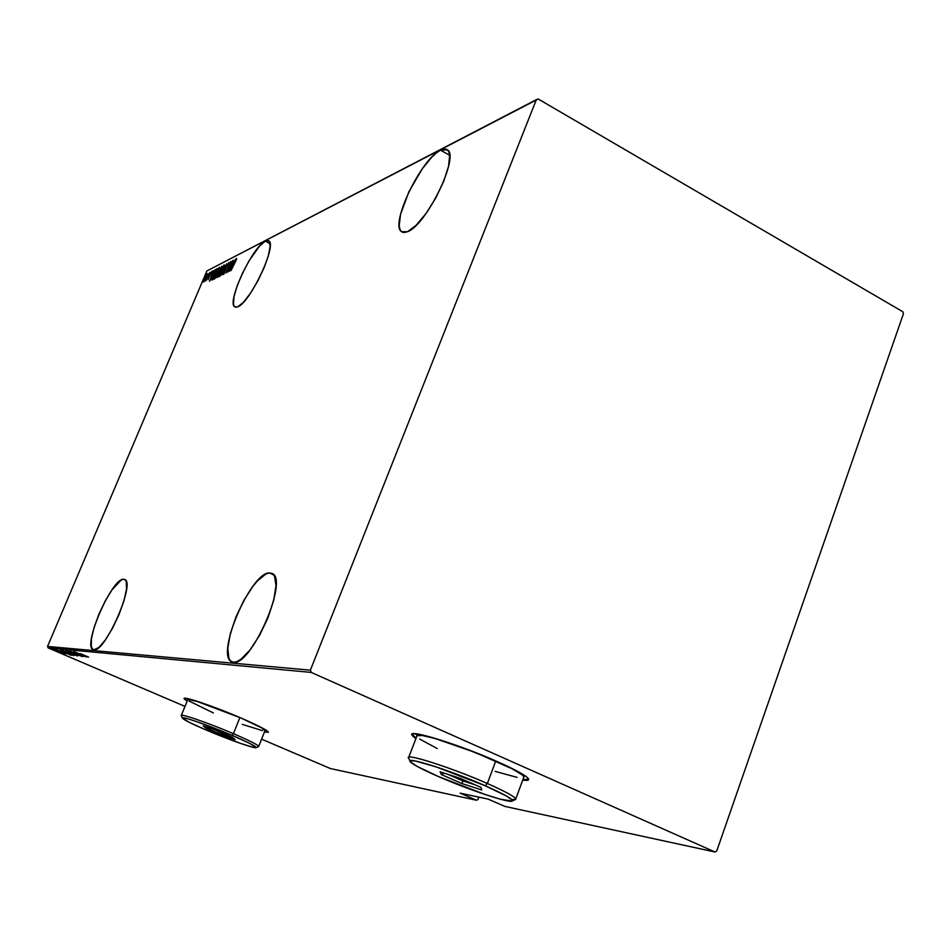 <?xml version="1.0" encoding="UTF-8"?>
<svg xmlns="http://www.w3.org/2000/svg" width="951" height="951" viewBox="0 0 951 951"><rect width="100%" height="100%" fill="white"/><g stroke="black" fill="none" stroke-linecap="round" stroke-linejoin="round"><path stroke-width="1.43" d="M265.317 241.126L270.072 243.622L265.317 241.126L259.564 246.047L249.114 260.729L242.457 273.234L237.156 285.835L233.994 296.712L233.471 304.225L234.243 306.341L235.693 307.221L237.774 306.816L234.826 306.9C226.183 303.179 252.419 246.642 265.317 241.126L268.753 240.865C277.561 244.443 250.089 302.917 237.774 306.816L243.468 302.24L250.482 293.205L257.733 281.116L264.045 267.861L268.42 255.569L270.167 246.178L269.062 241.138L267.493 240.484L265.317 241.126M440.515 150.151L449.692 155.31L440.515 150.151L436.426 152.897L431.897 157.046L422.232 168.862L408.859 191.829L400.526 214.439L399.206 225.66L399.955 229.441L401.631 231.759L404.199 232.531L407.551 231.699L401.572 231.711C389.506 224.995 421.067 158.876 440.515 150.151L447.481 149.83C459.737 156.558 426.107 225.446 407.551 231.699L416.11 225.316L426.048 213.476L435.784 197.974L443.725 181.296L448.599 166.14L449.657 154.93L448.682 151.364L446.78 149.355L444.022 148.95L440.515 150.151M269.549 572.942L273.745 574.88L269.549 572.942L266.03 573.928L257.59 580.692L252.99 586.196L243.86 600.39L235.919 617.056L230.285 633.841L227.8 648.309L228.87 658.318L230.748 661.111L233.435 662.241L231.806 661.801C214.95 655.905 250.862 571.765 269.549 572.942L272.117 573.489C289.187 579.076 251.183 666.544 233.435 662.241L236.858 661.646L240.888 659.316L250.113 649.842L259.671 635.197L267.992 617.734L273.733 600.271L276.004 585.626L274.494 576.068L272.414 573.667L269.549 572.942M123.523 579.23L125.556 580.134L123.523 579.23L121.252 579.991L112.099 589.679L105.24 600.949L98.928 614.203L94.066 627.517L91.391 638.965L91.32 646.823L93.15 649.652C82.19 646.454 111.754 578.125 123.523 579.23L124.724 579.468C135.874 582.309 105.05 652.897 93.911 649.842L98.833 647.453L105.347 639.916L112.444 628.373L118.994 614.619L123.939 600.877L126.519 589.323L126.352 581.75L125.247 579.813L123.523 579.23M184.232 698.367L185.647 699.746M187.133 701.149L184.078 698.616C182.865 695.823 214.51 706.545 241.031 718.029L194.693 700.518L184.435 698.296L184.161 698.878L187.133 701.149M411.973 734.172L416.074 738.131L412.508 735.23M415.896 738.606L411.807 734.79C408.657 728.906 460.094 744.895 497.979 761.906L463.624 748.009L431.778 737.37L413.697 733.697L411.89 734.279L412.33 735.717L415.896 738.606M477.961 799.518L478.852 797.14L477.961 799.518L476.487 800.243L330.318 768.515L261.596 739.153L330.318 768.515L476.487 800.243L460.165 793.158L476.487 800.243L477.961 799.518M206.866 270.976L536.364 99.653L310.383 670.17L47.55 646.43L206.866 270.976L47.55 646.43L48.121 647.881L311.227 672.416L714.95 851.989L504.85 806.4L488.125 799.113L460.165 793.158L488.125 799.113L504.85 806.4L714.95 851.989L716.721 851.05L903.45 313.711L902.784 311.726L538.242 99.011L536.364 99.653L310.383 670.17L311.227 672.416L714.95 851.989L716.721 851.05L903.45 313.711L902.784 311.726L538.242 99.011L206.866 270.976M204.905 280.343L207.425 273.638L204.013 279.713L203.526 282.019L204.905 280.343L207.401 273.615L204.584 278.251L203.538 282.031L204.905 280.343M209.921 272.366L205.713 280.985L209.921 272.366M208.055 279.82L211.788 271.332L208.055 279.82M216.852 268.788L213.725 273.971L211.859 280.022L212.822 279.677L217.589 268.42L213.333 274.887L211.776 279.891L212.822 279.677L216.852 268.788M221.678 266.304L216.852 277.573L221.678 266.304M226.707 263.712L220.787 275.683L225.744 265.923L222.926 274.613L226.707 263.712L220.787 275.683L225.744 265.923L222.926 274.613L226.707 263.712M232.484 260.74L228.656 269.799L230.831 261.596L225.981 273.08L230.011 263.914L227.836 272.152L232.484 260.74L228.656 269.799L230.879 261.573L225.981 273.08L230.011 263.914L227.836 272.152L232.484 260.74M234.445 262.761L236.621 259.421L236.514 258.434L235.337 260.324L230.986 270.571L236.621 259.421L236.573 258.399L234.279 262.749L231.2 270.464L234.445 262.761M229.488 271.32L235.432 259.219L233.292 263.213L232.246 263.748L233.233 260.348L229.488 271.32L235.432 259.219L233.292 263.213L232.246 263.748L233.233 260.348L229.488 271.32M228.882 262.357L223.699 274.411L228.882 262.357M222.903 270.096L224.46 265.198L222.724 266.684L218.801 276.361L220.038 275.695L222.903 270.096L224.151 264.806L220.382 271.415L218.896 276.765L222.903 270.096M218.148 272.509L219.705 267.647L217.981 269.121L214.082 278.726L215.306 278.072L218.148 272.509L219.396 267.255L215.663 273.817L214.177 279.142L218.148 272.509M209.636 281.282L215.401 269.537L212.346 273.924L213.321 270.607L209.636 281.282L215.401 269.537L212.346 273.924L213.321 270.607L209.636 281.282M210.337 272.771L209.707 273.805L210.337 272.771M208.495 273.722L207.865 274.744L208.495 273.722M205.523 275.243L204.893 276.265L205.523 275.243M184.993 706.403L48.121 647.881L184.993 706.403M61.411 652.897L53.411 649.688L61.411 652.897M55.788 649.949L64.347 653.61L55.788 649.949M65.821 653.801L56.941 650.02L65.821 653.801M61.268 650.472L73.679 655.596L61.268 650.472M65.595 650.888L77.507 655.988L65.595 650.888M69.066 651.221L81.905 656.452L69.066 651.221M73.631 651.661L85.899 656.856L73.631 651.661M80.562 653.682L88.633 657.141L80.562 653.682M264.39 732.139L268.432 732.175L264.865 729.417L241.031 718.029C258.303 725.554 267.433 730.273 268.432 732.222L264.39 732.139M522.753 780.022L528.257 780.058L528.53 778.881L526.533 776.836L515.953 770.476L497.979 761.906C517.035 770.465 527.258 776.23 528.661 779.178C528.934 780.379 526.973 780.664 522.753 780.022M87.242 656.998L74.226 651.72L87.242 656.998M70.386 651.245L83.058 656.654L70.386 651.245M73.881 653.658L66.558 650.9L77.043 655.56L66.558 650.9L73.881 653.658M70.053 653.278L62.956 650.686L73.215 655.156L62.79 650.543L70.053 653.278M71.099 655.322L60.115 650.365L71.063 655.31M57.203 650.353L56.061 649.925L57.203 650.353M55.752 650.211L54.599 649.783L55.752 650.211M53.399 649.985L52.257 649.557L53.399 649.985M528.435 779.57L522.931 779.535L528.697 779.38M265.686 732.02L268.42 732.139M84.889 656L80.003 653.717L84.889 656M77.97 655.643L67.937 651.28L78.065 655.548M76.116 655.453L72.074 653.824L76.116 655.453M71.087 653.289L66.285 651.387L71.087 653.289M74.178 655.298L64.026 651.066L74.226 655.156M62.909 651.031L72.324 655.013L62.909 651.031M68.805 654.347L64.074 652.148L68.805 654.347M61.256 653.004L54.576 650.008L61.292 652.968M232.888 264.081L232.246 263.748L232.888 264.081M230.392 269.109L232.686 264.461L230.392 269.109M219.467 276.456L219.622 275.695L219.467 276.456M223.984 266.018L224.448 265.424L223.984 266.018M219.598 275.588L220.596 271.308L223.854 265.947L222.831 270.274L219.978 275.778L219.419 274.708L220.929 270.536L223.342 266.256L223.925 266.09L223.723 267.338L219.598 275.588M217.494 277.335L217.708 276.598L217.494 277.335M219.431 272.664L219.622 271.772L219.431 272.664M217.815 276.265L219.348 272.628L217.815 276.265M219.836 271.463L219.776 269.799L221.619 267.243L219.824 271.879L219.871 269.573L221.619 267.243L219.836 271.463M214.736 278.821L214.89 278.072L214.736 278.821M214.867 277.965L215.865 273.71L218.92 268.408L218.064 272.687L215.247 278.156L214.7 277.086L219.039 268.372L217.601 273.401L214.867 277.965M212.394 279.891L212.596 278.928L212.394 279.891M216.899 269.668L213.179 278.833L212.346 278.762L213.535 274.78L217.03 269.739L212.382 278.821L214.593 272.485L216.899 269.668M212.976 274.245L212.346 273.924L212.976 274.245M210.528 279.13L211.966 275.017L212.869 274.684L210.658 279.19L211.966 275.017L212.739 274.625L210.528 279.13M204.108 281.021L206.938 274.613L204.108 281.021M311.227 672.416L48.121 647.881L47.55 646.43L310.383 670.17L311.227 672.416M256.199 747.629L258.66 746.559C258.66 745.227 250.244 740.936 233.411 733.673L232.068 735.349C248.128 742.279 256.176 746.369 256.199 747.629C255.581 749.126 228.941 739.747 206.961 730.356L240.853 743.527L253.798 747.486L256.235 747.438L249.388 743.218L232.068 735.349L196.976 721.726L187.288 718.647L182.39 718.207L189.879 722.641L206.961 730.356C192.471 724.151 184.292 720.109 182.402 718.219C179.561 715.259 207.924 725.007 232.068 735.349L233.411 733.673C249.305 740.52 257.733 744.764 258.708 746.404L265.056 730.475C264.865 729.583 261.454 727.503 254.809 724.234L261.763 727.884L264.972 730.677M239.89 717.541L233.411 733.673L239.89 717.541M188.072 699.389L199.555 702.064C191.805 699.627 187.858 698.83 187.727 699.686L181.272 715.544C180.084 713.191 209.042 723.212 233.411 733.673C208.103 722.808 178.36 712.62 181.368 715.758L182.307 718.005M216.257 730.392L232.294 737.203L235.147 739.557L206.403 728.454L203.288 726.005L216.257 730.392L203.288 726.005L206.403 728.454L207.972 727.586L206.403 728.454L222.225 735.182L222.605 733.09L215.532 730.142L222.582 733.138L222.225 735.182L235.147 739.557L232.294 737.203L216.257 730.392M242.362 724.4L262.428 730.63M189.023 701.018L213.381 712.941M223.307 733.387L222.582 733.138L223.307 733.387M511.769 799.589L515.739 799.387C516.048 797.342 506.598 792.052 487.364 783.505L485.248 785.776C503.59 793.907 512.637 798.947 512.375 800.885C511.519 804.094 468.748 789.877 438.019 776.373L485.141 794.513L500.416 799.22L512.102 801.099L512.268 800.183L506.645 796.13L485.248 785.776L435.76 766.756L415.135 760.931L410.071 760.859L410.463 761.977L416.883 766.268L438.019 776.373C422.303 769.478 413.079 764.64 410.345 761.846C403.735 755.593 450.263 770.298 485.248 785.776L487.364 783.505C504.933 791.291 514.396 796.427 515.763 798.911L514.895 799.755M515.763 798.911L523.93 776.86C522.646 774.15 513.255 768.86 495.768 761.002L487.364 783.505L495.768 761.002C461.08 745.429 413.958 730.772 416.823 736.181L408.514 757.911C405.459 752.942 452.533 768.075 487.364 783.505C450.679 767.243 401.893 751.896 408.871 758.529L409.988 761.05M459.939 778.239L480.944 787.404L481.741 789.996L462.043 783.588L441.395 774.59L440.087 771.82L459.939 778.239L440.087 771.82L441.395 774.59L444.212 773.151L441.395 774.59L462.043 783.588L463.268 779.689L462.828 780.866L447.826 774.316L462.828 780.866L462.043 783.588L481.741 789.996L480.944 787.404L459.939 778.239M495.138 771.368L517.106 777.395M523.644 777.609L523.799 776.563L521.944 774.685L512.22 768.848L475.167 752.419L435.201 738.547L422.28 735.48L416.907 735.694M419.653 739.046L437.294 748.592M474.989 784.801L462.828 780.866L474.989 784.801M402.63 232.294L401.572 231.711M515.739 799.387L512.375 800.885"/></g></svg>
